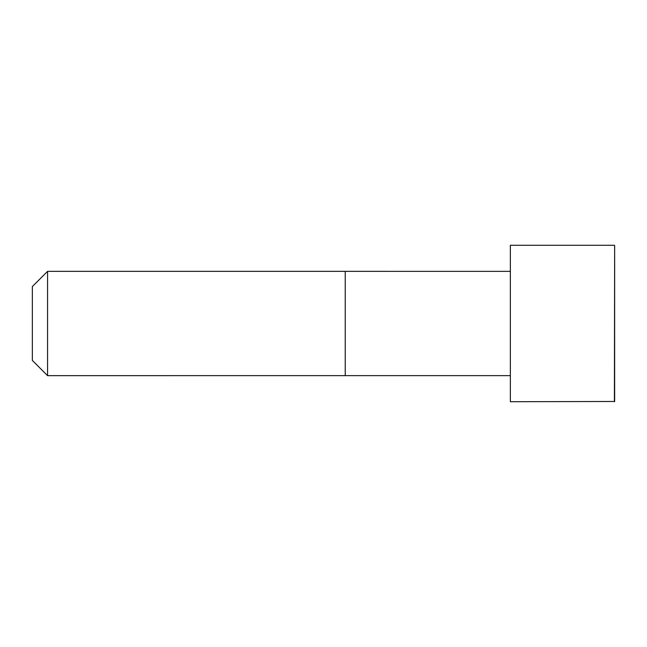 <?xml version="1.0" encoding="UTF-8"?>
<svg xmlns="http://www.w3.org/2000/svg" width="647" height="647" viewBox="0 0 647 647"><rect width="100%" height="100%" fill="white"/><g stroke="black" fill="none" stroke-linecap="round" stroke-linejoin="round"><path stroke-width="0.97" d="M510.354 375.64L47.563 375.648L32.35 360.436L32.35 286.564L47.563 271.352L47.563 375.648M614.407 245.278L510.354 245.278L510.354 401.722L614.65 401.48L614.65 245.52L614.407 401.722M510.354 271.36L345.231 271.352L345.231 375.648M345.231 271.352L47.563 271.352"/></g></svg>
